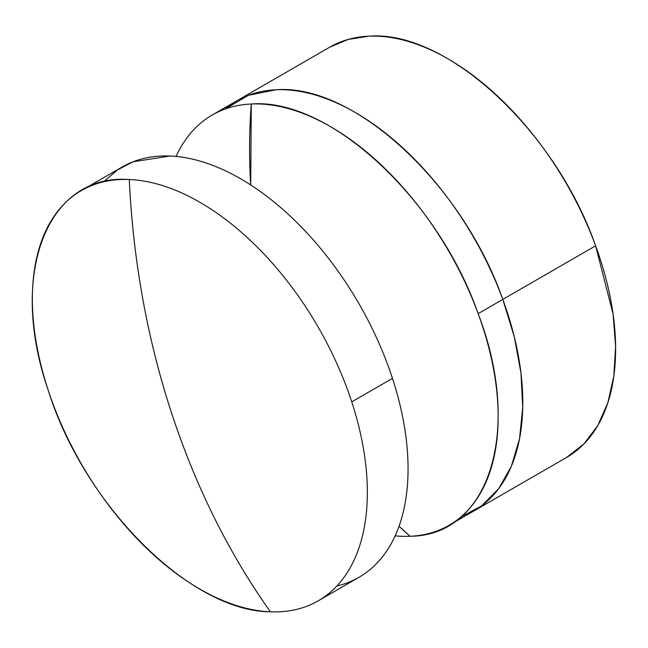 <?xml version="1.0" encoding="UTF-8"?>
<svg xmlns="http://www.w3.org/2000/svg" width="648" height="648" viewBox="0 0 648 648"><rect width="100%" height="100%" fill="white"/><g stroke="black" fill="none" stroke-linecap="round" stroke-linejoin="round"><path stroke-width="0.97" d="M103.542 181.829L117.272 170.076L133.115 161.765L170.003 156.014A236.868 136.752 60 0 1 392.469 378.367A236.868 136.752 -120 0 0 170.003 156.014A236.868 136.752 -120 0 0 122.14 167.022L81.413 190.536A236.868 136.752 60 0 1 129.276 179.528A236.868 136.752 60 0 1 351.743 401.873L392.469 378.367A236.868 136.752 60 0 1 336.879 585.995M318.281 600.801L359 577.287A236.868 136.752 -120 0 0 392.469 378.367L351.743 401.873A236.868 136.752 60 0 1 318.281 600.801A236.868 136.752 60 0 1 270.419 611.809A236.868 136.752 -120 0 0 351.743 401.873A236.868 136.752 -120 0 0 129.276 179.528A714.647 548.03 92.3 0 0 171.283 412.16A714.647 548.03 92.3 0 0 270.419 611.809A236.868 136.752 60 0 1 47.952 389.456C83.568 504.865 190.22 611.469 270.419 611.809C228.598 552.793 195.558 486.243 171.283 412.16C147.153 337.989 133.148 260.447 129.276 179.528C47.142 173.227 8.149 273.877 47.952 389.456A236.868 136.752 60 0 1 81.413 190.536M566.522 457.48L583.88 443.977L597.772 425.59L607.84 402.781L613.834 376.132L615.6 346.316L613.089 314.11L595.617 245.819C555.231 130.24 446.464 29.735 368.752 36.191A236.868 136.752 -120 0 0 329.694 47.191L236.876 100.78A236.868 136.752 60 0 1 275.935 89.78C353.654 83.325 462.413 183.829 502.799 299.408A236.868 136.752 60 0 1 473.745 511.045A236.868 136.752 -120 0 0 502.799 299.408L514.253 336.693L520.976 373.062L522.75 407.422L519.526 438.761L511.41 466.131L498.636 488.73L481.594 505.869L460.777 517.047L481.594 505.869L498.636 488.73L511.41 466.131L519.526 438.761L522.75 407.422L520.976 373.062L514.253 336.693L502.799 299.408L595.617 245.819L478.151 313.64A236.868 136.752 60 0 1 449.096 525.277A236.868 136.752 60 0 1 410.038 536.277A236.868 136.752 60 0 1 395.15 535.864A236.868 136.752 -120 0 0 410.038 536.277C489.937 535.775 522.596 429.041 478.151 313.64C437.765 198.061 328.998 97.556 251.286 104.012L250.695 184.955A460.833 360.377 -92.5 0 1 251.286 104.012A236.868 136.752 -120 0 0 176.086 156.435A236.868 136.752 60 0 1 212.228 115.012A236.868 136.752 60 0 1 251.286 104.012A236.868 136.752 60 0 1 478.151 313.64L502.799 299.408A236.868 136.752 -120 0 0 275.935 89.78A236.868 136.752 60 0 1 502.799 299.408C462.413 183.829 353.654 83.325 275.935 89.78A236.868 136.752 -120 0 0 236.876 100.78L212.228 115.012M449.096 525.277L566.563 457.456A236.868 136.752 -120 0 0 595.617 245.819A236.868 136.752 -120 0 0 368.752 36.191L348.138 39.439L329.654 47.215M225.196 109.01L248.476 95.28L275.935 89.78A236.868 136.752 60 0 0 225.196 109.01M399.055 526.225L410.038 536.277A460.833 360.377 -92.5 0 1 399.055 526.225"/></g></svg>
